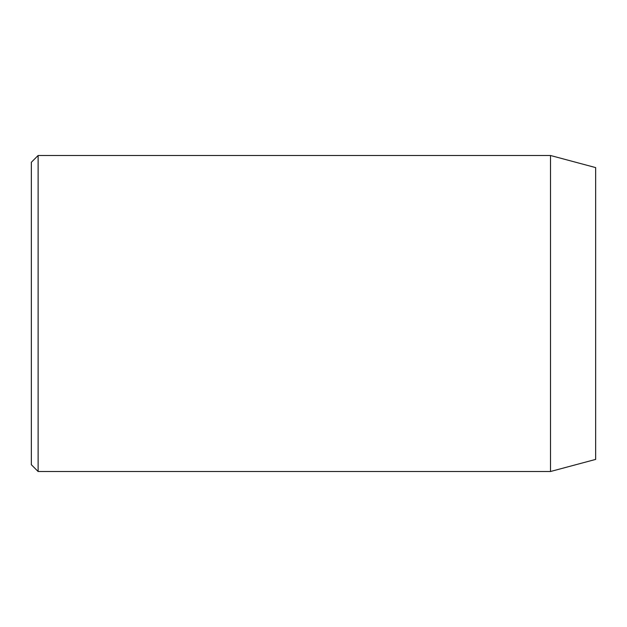 <?xml version="1.0" encoding="UTF-8"?>
<svg xmlns="http://www.w3.org/2000/svg" width="627" height="627" viewBox="0 0 627 627"><rect width="100%" height="100%" fill="white"/><g stroke="black" fill="none" stroke-linecap="round" stroke-linejoin="round"><path stroke-width="0.94" d="M550.506 155.496L595.65 167.589L595.65 459.411L550.506 471.504L550.506 155.496L38.122 155.496L38.122 471.504L31.35 464.732L31.35 162.268L38.122 155.496M550.506 471.504L38.122 471.504"/></g></svg>
